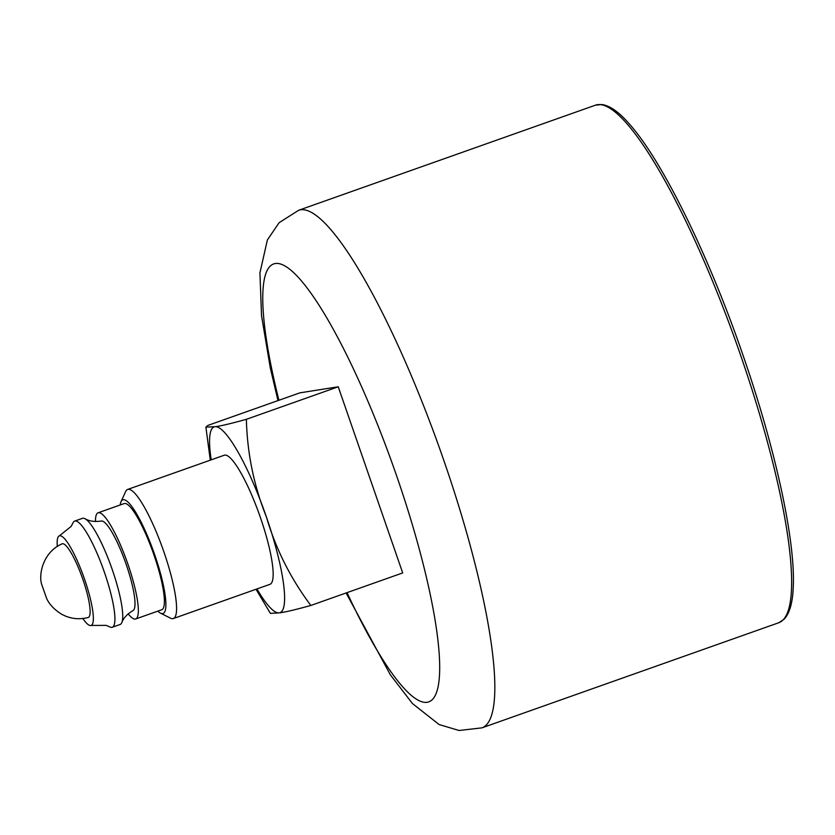 <?xml version="1.0" encoding="UTF-8"?>
<svg xmlns="http://www.w3.org/2000/svg" width="835" height="835" viewBox="0 0 835 835"><rect width="100%" height="100%" fill="white"/><g stroke="black" fill="none" stroke-linecap="round" stroke-linejoin="round"><path stroke-width="1.25" d="M157.794 611.147A60.297 11.732 -109.5 0 0 160.487 613.151L170.423 618.14A68.48 13.318 -109.5 0 0 173.367 618.537L269.945 584.333A68.48 13.318 -109.5 0 0 260.457 517.669A68.48 13.318 -109.5 0 0 224.229 455.232L127.651 489.435A68.48 13.318 -109.5 0 0 125.615 491.596L121.023 501.731A60.297 11.732 -109.5 0 0 120.198 504.977M256.961 588.936A98.551 19.163 -109.5 0 0 279.318 612.848A98.551 19.163 -109.5 0 0 266.323 516.729A98.551 19.163 -109.5 0 0 214.856 426.716A98.551 19.163 -109.5 0 0 211.234 459.834M173.367 618.537A68.48 13.318 -109.5 0 0 163.879 551.872A68.48 13.318 -109.5 0 0 127.651 489.435M160.487 613.151A60.297 11.732 -109.5 0 0 154.715 554.795A60.297 11.732 -109.5 0 0 121.023 501.731M128.162 613.85A56.31 10.949 -109.5 0 0 135.708 618.965L161.75 609.748A56.31 10.949 -109.5 0 0 153.943 554.92A56.31 10.949 -109.5 0 0 124.144 503.578L98.112 512.794A56.31 10.949 -109.5 0 0 95.461 521.531M135.708 618.965A56.31 10.949 -109.5 0 0 127.901 564.147A56.31 10.949 -109.5 0 0 98.112 512.794M82.853 618.516A47.511 9.237 -109.5 0 0 91.067 625.446L106.202 625.373L109.698 626.855A56.31 10.949 -109.5 0 0 112.276 627.262L120.083 624.496A56.31 10.949 -109.5 0 0 121.868 622.482C122.181 621.804 123.789 616.032 133.005 610.573A47.511 9.237 -109.5 0 0 126.189 564.418A47.511 9.237 -109.5 0 0 101.285 521.03C90.691 522.574 85.817 519.109 85.139 518.785A56.31 10.949 -109.5 0 0 82.488 518.337L74.68 521.103A56.31 10.949 -109.5 0 0 72.927 523.044L71.152 526.394L59.348 535.861A47.511 9.237 -109.5 0 0 57.312 546.424M121.868 622.482A56.31 10.949 -109.5 0 0 112.287 569.679A56.31 10.949 -109.5 0 0 85.139 518.785M112.276 627.262A56.31 10.949 -109.5 0 0 104.469 572.445A56.31 10.949 -109.5 0 0 74.68 521.103M91.067 625.446A47.511 9.237 -109.5 0 0 84.533 579.166A47.511 9.237 -109.5 0 0 59.348 535.861M82.884 579.427A39.068 7.598 -109.5 0 0 62.103 543.846C43.055 551.977 38.358 574.574 41.75 584.615L46.676 598.559C49.422 604.446 54.369 609.654 61.508 614.163C69.942 618.766 78.834 619.883 88.186 617.493A39.068 7.598 -109.5 0 0 82.884 579.427M310.839 605.459L402.7 572.925L338.238 386.782L299.765 392.878L207.905 425.412L205.921 427.113L214.856 426.716C219.866 426.215 230.376 423.752 246.377 419.316C247.212 453.154 253.861 485.626 266.323 516.729C275.748 548.846 290.58 578.425 310.839 605.459C294.859 609.884 284.349 612.347 279.318 612.848L270.425 613.381M338.238 386.782L246.377 419.316M347.036 592.631A232.297 45.173 -109.5 0 0 435.933 693.958A232.297 45.173 -109.5 0 0 396.583 475.72A232.297 45.173 -109.5 0 0 286.353 266.824A232.297 45.173 -109.5 0 0 278.911 400.268M346.108 592.965L390.331 674.795L412.459 703.561L439.095 724.529L459.031 730.489L481.931 727.859A274.538 53.388 -109.5 0 0 443.876 460.576A274.538 53.388 -109.5 0 0 298.627 210.284L279.099 222.715L267.367 239.989L259.935 272.847L261.522 315.672L270.289 367.88L277.982 400.591M595.438 105.168L601.858 104.511C609.936 105.659 619.111 112.161 629.371 123.997C662.239 160.644 708.487 254.905 742.795 354.635C775.339 448.103 795.567 540.84 793.25 586.953C792.707 602.473 789.68 613.214 784.18 619.173L778.742 622.743A274.538 53.388 -109.5 0 0 740.687 355.47A274.538 53.388 -109.5 0 0 595.438 105.168L298.627 210.284M256.011 589.27L270.394 613.391M205.89 427.113L210.284 460.168M778.742 622.743L481.931 727.859"/></g></svg>
